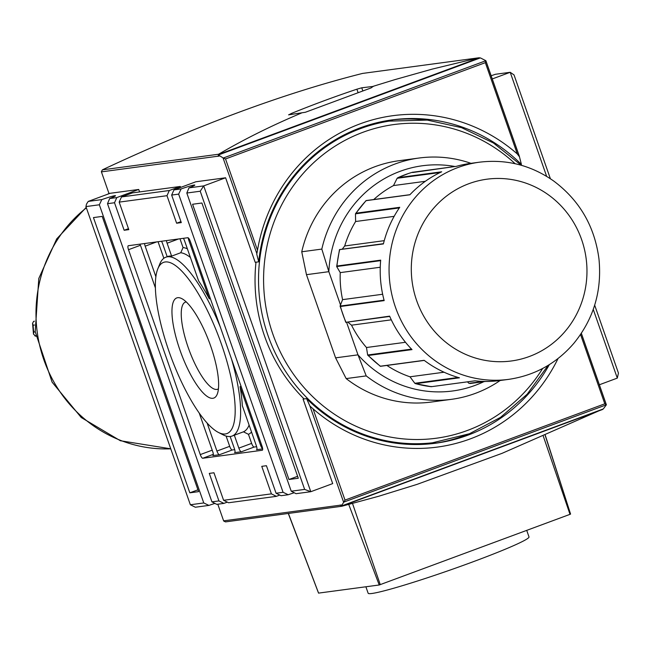 <?xml version="1.0" encoding="UTF-8"?>
<svg xmlns="http://www.w3.org/2000/svg" width="651" height="651" viewBox="0 0 651 651"><rect width="100%" height="100%" fill="white"/><g stroke="black" fill="none" stroke-linecap="round" stroke-linejoin="round"><path stroke-width="0.98" d="M166.501 240.585A4.061 1.147 69.7 0 0 167.104 243.214L171.62 256.128L180.742 252.743L183.053 247.559A99.416 28.18 69.7 0 1 187.382 248.812M188.212 237.843A4.061 1.147 69.7 0 0 188.79 240.3L209.288 298.833A95.363 27.033 69.7 0 0 198.612 280.89L184.591 240.87A4.061 1.147 69.7 0 0 183.379 238.323M209.288 298.833L210.306 298.459M288.963 479.494L192.582 204.259L201.908 203.006L298.296 478.241L288.963 479.494L297.613 476.296M189.832 492.823L93.451 217.589L102.199 216.409L198.579 491.643L189.832 492.823L197.945 489.812M180.75 187.374L180.246 186.463L132.43 192.891L121.485 196.944L119.174 202.119L128.808 229.64L124.146 230.267L128.467 228.664M158.047 241.724L163.849 258.284M262.068 446.285A4.061 1.147 69.7 0 1 262.312 450.248A4.061 1.147 69.7 0 1 262.247 450.264L202.762 458.263A4.061 1.147 69.7 0 1 200.264 454.593L128.507 249.699A4.061 1.147 69.7 0 1 128.263 245.736A4.061 1.147 69.7 0 1 128.337 245.72L187.814 237.721A4.061 1.147 69.7 0 1 190.32 241.391L262.068 446.285M207.099 422.995L216.929 451.062A4.061 1.147 69.7 0 0 219.436 454.732L213.04 455.554M262.67 448.913L256.657 449.695M256.64 446.708L254.134 447.05A4.061 1.147 69.7 0 1 251.628 443.38L248.446 434.307L243.458 431.825L234.336 435.21A95.363 27.033 69.7 0 1 233.904 435.381L232.081 436.056A95.363 27.033 69.7 0 1 223.106 434.835L218.427 432.435A91.303 25.885 69.7 0 1 171.018 356.984A91.303 25.885 69.7 0 1 157.802 268.863A91.303 25.885 69.7 0 1 165.167 261.979A91.303 25.885 69.7 0 1 224.896 354.632A91.303 25.885 69.7 0 1 218.427 432.435M234.336 435.21L238.852 448.116A4.061 1.147 69.7 0 0 241.358 451.778L234.734 452.64M234.718 449.654L232.204 449.996A4.061 1.147 69.7 0 1 229.697 446.326L226.109 436.064M276.073 493.238L281.061 495.712L288.23 494.744L283.071 492.294L276.073 493.238L266.43 465.717L261.767 466.344L271.41 493.865L223.594 500.293L213.951 472.772L209.288 473.399L218.923 500.92L211.925 501.856L216.742 504.354L223.911 503.386L227.305 502.133M223.911 503.386L218.923 500.92M223.594 500.293L228.574 502.759L276.39 496.339L279.784 495.077M276.39 496.339L271.41 493.865M180.954 221.617L176.624 223.22L181.295 222.593L171.652 195.064L173.963 189.889L195.853 181.775L225.596 177.78L203.706 185.893L188.953 187.879L186.813 193.03L200.223 191.223L203.706 185.893L310.796 491.708L296.05 493.694L291.233 491.204L186.813 193.03M176.624 223.22L166.99 195.691L169.301 190.515L180.246 186.463M124.146 230.267L114.511 202.746L116.814 197.57L138.712 189.457L139.574 191.923M478.754 57.809L362.558 73.425L478.924 57.784L432.166 69.12L395.019 79.593L373.405 86.241L371.086 87.918L305.409 112.257L288.58 114.836M218.427 154.971L480.373 57.89L485.882 60.706L223.26 158.038L218.427 154.971L218.101 156.37L218.606 154.23C244.044 139.33 271.687 125.586 301.535 112.997M288.767 114.853L291.2 113.534A1217.378 1165.07 -97.7 0 1 356.886 89.195L361.744 87.804L362.851 90.969M373.454 86.388L361.744 87.804M362.558 73.425L361.484 73.693C283.877 93.337 197.912 125.195 103.59 169.276L102.41 169.846L101.361 171.685A1.619 1.554 82.3 0 0 101.418 171.872L108.969 193.453L110.141 193.298L88.243 201.411L101.825 199.588A14.2 0.871 160.7 0 1 115.496 195.715A14.2 0.871 160.7 0 1 109.653 198.531L107.513 203.69L114.511 202.746M602.899 409.088L502.011 453.356L417.022 484.385L378.776 496.233L341.767 506.266L340.188 505.005L341.36 506.022L345.006 500.098L313.033 408.795L309.933 406.061L306.588 398.607L303.089 399.079L332.694 483.595L310.796 491.708L304.644 489.397L291.233 491.204M208.922 505.404L203.763 502.954L190.352 504.761L195.341 507.227L208.922 505.404A14.2 0.871 160.7 0 1 214.944 503.394M340.245 505.176L223.627 520.849A1.619 1.554 82.3 0 0 223.7 521.028L225.531 521.89L341.767 506.266M558.053 358.522A167.185 160 -97.7 0 1 437.439 447.074A167.185 160 -97.7 0 1 313.033 408.795M549.338 364.625A163.124 156.118 -97.7 0 1 435.731 443.209A163.124 156.118 -97.7 0 1 306.588 398.607M357.155 129.02A162.319 155.345 -97.7 0 1 388.883 121.135L427.308 120.093L461.559 127.661L493.409 142.976L521.256 165.264M548.15 365.357L527.172 394.205L500.497 417.389L469.461 433.729L432.126 442.875A162.319 155.345 -97.7 0 1 399.437 443.64M304.082 398.941A162.319 155.345 -97.7 0 1 255.989 262.198M580.546 334.524L604.803 403.807L606.382 404.8L603.314 408.934L341.36 506.022M478.924 57.784L480.096 57.988M593.256 309.437L617.303 378.109L618.45 373.096L594.672 305.181M225.596 177.78L255.192 262.304L258.691 261.832L256.754 254.191L257.503 250.244A167.185 160 -97.7 0 1 392.903 115.683A167.185 160 -97.7 0 1 517.309 153.953L519.474 156.818L521.418 164.459L520.564 164.573M519.392 156.378L519.474 156.818M517.309 153.953L485.337 62.659L485.89 60.714L519.36 156.297M550.38 178.724L514.03 74.922L510.213 72.294L495.46 74.279A14.2 0.871 160.7 0 1 491.147 75.736M546.653 176.364L510.213 72.294L492.27 78.942M581.351 333.32L606.382 404.808L343.761 502.141M223.057 157.965L256.82 253.491M223.26 158.038L225.531 158.95L257.503 250.244M223.627 520.849L217.8 504.208M138.712 189.457L110.141 193.298M283.071 492.294L178.651 194.128L171.652 195.064M166.99 195.691L119.174 202.119M211.925 501.856L107.513 203.69M203.763 502.954L99.343 204.78L101.825 199.588M116.814 197.57L109.653 198.531M169.301 190.515L121.485 196.944M178.651 194.128L181.133 188.928L173.963 189.889M602.655 409.455L341.506 506.242M288.23 494.744A14.2 0.871 160.7 0 1 294.252 492.734M617.303 378.109L599.368 384.765M181.133 188.928A14.2 0.871 160.7 0 1 194.795 185.063A14.2 0.871 160.7 0 1 188.953 187.879M304.644 489.397L200.223 191.223M467.036 434.64A163.124 156.118 -97.7 0 1 433.981 443.429M390.527 120.101A163.124 156.118 -97.7 0 1 424.729 119.857M190.352 504.761L85.932 206.587L86.51 204.08L88.243 201.411M99.343 204.78L85.932 206.587M212.901 455.602A4.061 1.147 69.7 0 0 212.975 455.586A4.061 1.147 69.7 0 0 212.731 451.623L199.198 412.986M144.579 243.531A4.061 1.147 69.7 0 0 145.173 246.168L155.866 276.699M155.369 287.832L140.974 246.729A4.061 1.147 69.7 0 0 139.762 244.182M234.596 452.689A4.061 1.147 69.7 0 0 234.669 452.673A4.061 1.147 69.7 0 0 234.425 448.71L230.153 436.504M179.977 238.779L183.053 247.559M167.185 256.706L162.669 243.816A4.061 1.147 69.7 0 0 161.456 241.269M262.654 448.742A4.061 1.147 69.7 0 1 260.546 445.203L240.048 386.67L241.065 386.295M256.518 449.743A4.061 1.147 69.7 0 0 256.592 449.727A4.061 1.147 69.7 0 0 256.348 445.764L242.335 405.736A95.363 27.033 69.7 0 0 240.048 386.67M167.193 256.722A95.363 27.033 69.7 0 1 167.624 256.543A95.363 27.033 69.7 0 1 169.301 256.128A95.363 27.033 69.7 0 1 171.62 256.128M177.674 297.694A53.39 15.136 69.7 0 1 181.759 298.614A53.39 15.136 69.7 0 1 209.484 342.735A53.39 15.136 69.7 0 1 217.206 394.262A53.39 15.136 69.7 0 1 212.901 398.29A53.39 15.136 69.7 0 1 179.945 350.051A53.39 15.136 69.7 0 1 177.674 297.694M157.802 268.863L159.788 263.997A95.363 27.033 69.7 0 1 165.802 257.226A95.363 27.033 69.7 0 1 167.478 256.803A95.363 27.033 69.7 0 1 220.298 327.014M231.512 359.018A95.363 27.033 69.7 0 1 232.081 436.056M186.227 301.926A46.441 13.166 -110.3 0 0 186.219 301.926A46.441 13.166 -110.3 0 0 185.397 302.129A46.441 13.166 -110.3 0 0 188.684 348.863A46.441 13.166 -110.3 0 0 216.856 389.428A46.441 13.166 -110.3 0 0 217.678 389.225A46.441 13.166 -110.3 0 0 218.443 388.834M479.494 57.76L218.345 154.547M258.691 261.832A163.124 156.118 -97.7 0 1 392.276 119.857A163.124 156.118 -97.7 0 1 521.418 164.459M34.275 321.399L33.551 321.496L34.259 321.114M35.886 336.315L33.486 334.126L32.55 323.303L33.136 325.207L34.519 325.02M35.227 331.831L33.722 332.034L33.486 334.126M33.551 321.496L32.55 323.303M483.872 381.665A113.624 108.741 -97.7 0 1 357.985 354.844L335.59 357.855L346.161 378.589L366.22 375.896L357.985 354.844L346.56 322.237M321.814 249.081A121.737 116.505 -97.7 0 1 419.016 158.03L398.957 160.724A121.737 116.505 -97.7 0 0 301.747 251.782L321.814 249.081L328.853 271.67L306.466 274.681L335.59 357.855M454.959 166.51A113.624 108.741 -97.7 0 0 328.853 271.67L340.717 305.547M500.155 380.501A121.737 116.505 -97.7 0 1 451.444 399.332L431.385 402.033A121.737 116.505 -97.7 0 1 346.161 378.589M301.747 251.782L306.466 274.681M451.444 399.332A121.737 116.505 -97.7 0 1 366.22 375.896M419.016 158.03A121.737 116.505 -97.7 0 1 470.966 163.328M411.538 349.107L367.652 355.007L368.287 355.487L412.018 349.611A109.563 104.86 82.3 0 1 389.623 316.15L345.779 322.326L389.746 316.427L345.779 322.326L340.082 306.125M384.066 300.168L340.082 306.076L340.449 306.491A109.563 104.86 -97.7 0 0 345.893 322.033L345.779 322.326M391.3 319.836L351.524 325.183L347.87 322.164M351.524 325.183A103.883 99.416 82.3 0 0 366.48 347.52L367.652 355.007L368.287 355.487A109.563 104.86 -97.7 0 0 380.42 366.196L424.151 360.32A109.563 104.86 82.3 0 0 459.451 377.808L415.72 383.683L414.817 383.284L409.992 376.799A103.883 99.416 82.3 0 1 386.889 365.439M458.206 377.45L414.817 383.284L415.72 383.683A109.563 104.86 -97.7 0 0 431.287 386.694L431.092 386.434M483.27 381.405L468.948 383.333L467.459 381.844M468.948 383.333L485.459 381.453L470.038 383.52M475.067 380.819L431.271 386.702L475.018 380.811A109.563 104.86 82.3 0 0 499.74 380.558L508.602 379.37A109.563 104.86 -97.7 0 1 392.211 296.164A109.563 104.86 -97.7 0 1 457.865 167.567A109.563 104.86 -97.7 0 1 479.413 162.197C506.413 158.934 531.2 165.224 553.765 181.068C579.626 200.451 594.688 226.418 598.969 258.984C602.077 290.826 593.704 318.941 573.848 343.329C556.41 363.527 534.658 375.537 508.602 379.37M412.644 172.531L456.546 166.298M479.413 162.197L470.551 163.385A109.563 104.86 82.3 0 0 456.522 166.306L412.303 172.32M383.455 243.702L339.505 249.61L383.398 243.938A109.563 104.86 82.3 0 1 399.747 207.311L356.016 213.186A109.563 104.86 -97.7 0 1 366.139 200.654L409.87 194.779A109.563 104.86 82.3 0 1 441.687 171.799L397.948 177.674L397.134 178.284L397.948 177.674A109.563 104.86 -97.7 0 1 405.264 174.639A109.563 104.86 -97.7 0 1 412.783 172.181M425.323 181.304L393.497 185.576L397.134 178.284L440.222 172.491M393.497 185.576A103.883 99.416 82.3 0 0 373.731 199.548M356.016 213.186L355.479 213.829L356.016 213.186M394.148 216.344L355.609 221.519L355.479 213.829L399.315 207.938M355.609 221.519A103.883 99.416 82.3 0 0 344.696 245.98L342.206 249.219M339.505 249.61L339.659 249.821A109.563 104.86 -97.7 0 0 336.958 266.023L336.673 266.552L340.245 272.623A103.883 99.416 82.3 0 0 342.581 299.639L340.082 306.076L340.449 306.491L384.18 300.616A109.563 104.86 82.3 0 1 380.689 260.148L336.958 266.023L336.673 266.552L380.648 260.644M318.575 593.11L379.232 584.989L348.749 504.492M545.188 435.421L570.577 514.087L570.007 514.339L543.308 436.227M379.232 584.989L570.007 514.339M526.716 530.378L529.003 536.912A85.216 5.2 160.7 0 1 450.297 569.983A85.216 5.2 160.7 0 1 368.149 593.24L365.886 586.779M180.742 252.743A95.363 27.033 69.7 0 1 190.401 257.446M188.79 240.3L189.726 239.959M140.388 245.297L128.507 249.699M212.218 450.167L200.264 454.593M213.333 454.341L202.762 458.263M219.436 454.732L232.204 449.996M241.358 451.778L254.134 447.05M218.606 154.23L102.41 169.846M356.886 89.195L358.123 92.719M291.2 113.534L291.534 114.478M341.661 506.275L225.685 521.866M542.649 368.474A158.258 151.455 -97.7 0 1 296.864 378.809A158.258 151.455 -97.7 0 1 362.957 132.291A158.258 151.455 -97.7 0 1 515.128 163.71M435.625 442.403A162.319 155.345 -97.7 0 1 263.199 319.136A162.319 155.345 -97.7 0 1 360.459 128.621A162.319 155.345 -97.7 0 1 392.382 120.663M606.268 404.662L581.302 333.385M219.582 155.988L218.093 156.191M519.148 155.898L485.898 60.95M343.63 502.279L309.933 406.061M341.791 504.973L340.302 505.168M218.036 156.199L101.418 171.872M485.337 62.659L225.531 158.95M604.803 403.807L345.006 500.098M251.546 432.052A99.416 28.18 69.7 0 1 248.446 434.307M216.929 451.062L229.697 446.326M145.173 246.168L156.647 241.912M238.852 448.116L251.628 443.38M167.104 243.214L178.569 238.966M260.546 445.203L261.556 444.828M249.105 425.07A95.363 27.033 69.7 0 1 243.458 431.825M35.797 335.721L34.788 335.859M33.722 332.034A81.155 77.672 -97.7 0 1 33.136 325.207M86.217 207.4L56.694 238.909L38.791 278.465L35.203 331.636L52.121 382.178L81.237 417.511L120.378 440.735L170.757 448.816A133.911 128.157 -97.7 0 1 43.837 359.726A133.911 128.157 -97.7 0 1 86.371 207.84M108.66 193.843A133.911 128.157 -97.7 0 1 109.661 193.363M405.483 342.28L366.48 347.52M444.072 372.217L409.992 376.799M384.245 240.658L344.696 245.98M382.65 294.252L342.581 299.639M380.257 267.244L340.245 272.623M468.883 183.696A91.71 87.771 -97.7 0 1 585.68 286.822A91.71 87.771 -97.7 0 1 442.851 339.757A91.71 87.771 -97.7 0 1 468.883 183.696M318.583 593.134L288.401 513.436M380.265 584.663L352.525 503.508M167.624 256.543L165.802 257.226M107.171 194.397L109.181 193.428M367.758 355.186L380.371 366.318L424.281 360.418M355.576 213.577L366.074 200.573L409.967 194.682M336.665 266.495L339.488 249.585L383.463 243.677M431.271 386.702L415.362 383.626M397.688 177.772L408.462 173.516M410.748 172.784L409.324 173.231M318.551 593.134L288.279 513.46M570.577 514.087L545.31 435.364"/></g></svg>
